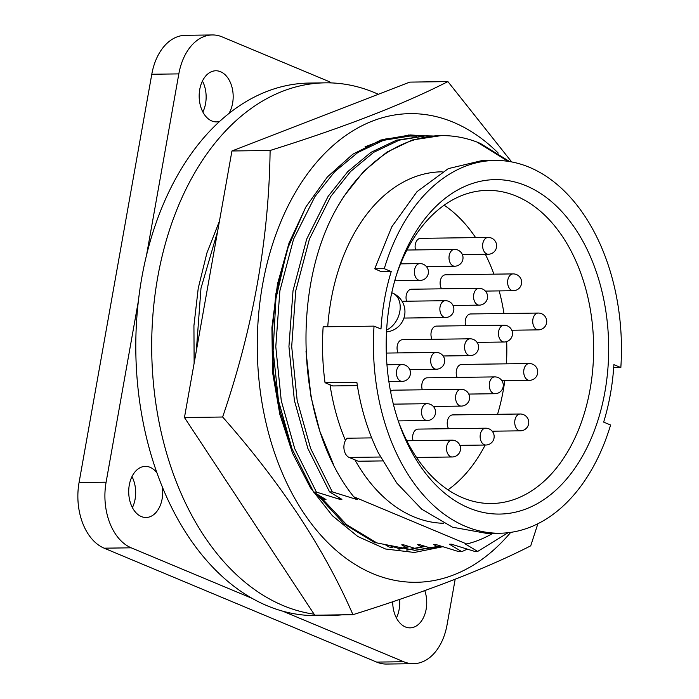 <?xml version="1.0" encoding="UTF-8"?>
<svg xmlns="http://www.w3.org/2000/svg" width="699" height="699" viewBox="0 0 699 699"><rect width="100%" height="100%" fill="white"/><g stroke="black" fill="none" stroke-linecap="round" stroke-linejoin="round"><path stroke-width="1.05" d="M319.373 495.67L346.521 524.591L376.831 542.922L414.979 550.349L441.27 546.234M375.241 542.94L344.161 523.979L316.481 493.905M292.252 449.457L280.124 411.493L273.51 372.41L272.121 332.366L275.895 293.685L288.932 244.37M391.082 547.588L393.554 546.871M392.803 546.635L390.287 547.387M399.059 549.196L409.457 546.653M408.705 546.417L398.255 549.064M407.019 550.113L425.359 546.443M424.608 546.207L406.224 550.052M440.51 545.998L414.184 550.358M510.716 532.376A234.331 155.886 -90.8 0 1 372.943 573.678A234.331 155.886 -90.8 0 1 262.518 285.009A234.331 155.886 -90.8 0 1 453.354 122.273A234.331 155.886 -90.8 0 1 498.265 153.107M537.88 523.717L530.733 545.814C486.425 568.462 427.159 591.424 352.943 614.683L314.777 615.199L184.457 417.53L222.632 417.015C253.108 328.041 268.94 239.189 270.111 150.477L231.937 150.984L184.457 417.53M270.111 150.477C343.759 127.428 403.026 104.474 447.902 81.6L511.659 161.932M447.902 81.6L409.728 82.115L231.937 150.984M352.943 614.683C324.38 548.916 280.946 483.026 222.632 417.015M442.825 546.723L414.393 552.463L385.56 549.003L357.827 536.517L332.409 515.748L310.382 487.657L292.566 453.249L279.836 414.341L272.514 372.086L271.92 327.569L277.512 283.908L289.045 242.99L305.856 206.983L327.42 176.899L352.803 154.217L380.833 140.027L410.287 134.959L424.45 135.833M420.248 135.938L408.146 135.012M470.051 338.797A8.405 5.592 89.2 0 0 464.756 344.948A8.405 5.592 89.2 0 0 468.723 355.31A8.405 5.592 89.2 0 0 470.278 355.616A8.405 8.405 0 0 0 473.406 339.452A8.405 8.405 0 0 0 470.051 338.797L402.537 339.705A8.405 5.592 89.2 0 0 397.652 344.249A8.405 5.592 89.2 0 0 398.089 352.916M461.06 389.273A8.405 5.592 89.2 0 0 455.765 395.424A8.405 5.592 89.2 0 0 459.732 405.787A8.405 5.592 89.2 0 0 461.288 406.093A8.405 8.405 0 0 0 464.416 389.928A8.405 8.405 0 0 0 461.06 389.273L393.546 390.182A8.405 5.592 89.2 0 0 390.566 391.527M488.103 237.442A8.405 5.592 89.2 0 0 482.808 243.584A8.405 5.592 89.2 0 0 486.775 253.947A8.405 5.592 89.2 0 0 488.33 254.253A8.405 8.405 0 0 0 491.458 238.088A8.405 8.405 0 0 0 488.103 237.442L420.588 238.342A8.405 5.592 89.2 0 0 415.547 249.919M479.042 288.32A8.405 5.592 89.2 0 0 473.747 294.471A8.405 5.592 89.2 0 0 477.714 304.834A8.405 5.592 89.2 0 0 479.269 305.14A8.405 8.405 0 0 0 482.397 288.975A8.405 8.405 0 0 0 479.042 288.32L411.528 289.229A8.405 5.592 89.2 0 0 406.6 301.217M538.195 313.056A8.405 5.592 89.2 0 0 532.909 319.198A8.405 5.592 89.2 0 0 536.867 329.561A8.405 5.592 89.2 0 0 538.422 329.867A8.405 8.405 0 0 0 541.55 313.702A8.405 8.405 0 0 0 538.195 313.056L470.68 313.956A8.405 5.592 89.2 0 0 465.691 325.708M520.213 414A8.405 5.592 89.2 0 0 514.918 420.151A8.405 5.592 89.2 0 0 518.885 430.514A8.405 5.592 89.2 0 0 520.44 430.82A8.405 8.405 0 0 0 523.568 414.656A8.405 8.405 0 0 0 520.213 414L452.699 414.909A8.405 5.592 89.2 0 0 447.709 419.784A8.405 5.592 89.2 0 0 448.557 428.697M485.613 428.199A8.405 5.592 89.2 0 0 480.318 434.35A8.405 5.592 89.2 0 0 484.285 444.704A8.405 5.592 89.2 0 0 485.84 445.018A8.405 8.405 0 0 0 488.968 428.845A8.405 8.405 0 0 0 485.613 428.199L418.098 429.107A8.405 5.592 89.2 0 0 413.057 440.685M494.752 376.901A8.405 5.592 89.2 0 0 489.457 383.052A8.405 5.592 89.2 0 0 493.415 393.415A8.405 5.592 89.2 0 0 494.971 393.72A8.405 8.405 0 0 0 498.107 377.556A8.405 8.405 0 0 0 494.752 376.901L427.238 377.81A8.405 5.592 89.2 0 0 422.31 389.797M503.962 325.192A8.405 5.592 89.2 0 0 498.667 331.343A8.405 5.592 89.2 0 0 502.633 341.706A8.405 5.592 89.2 0 0 504.189 342.012A8.405 8.405 0 0 0 507.317 325.848A8.405 8.405 0 0 0 503.962 325.192L436.447 326.101A8.405 5.592 89.2 0 0 431.563 330.644A8.405 5.592 89.2 0 0 431.999 339.312M513.092 273.903A8.405 5.592 89.2 0 0 507.806 280.046A8.405 5.592 89.2 0 0 511.764 290.408A8.405 5.592 89.2 0 0 513.319 290.714A8.405 8.405 0 0 0 516.456 274.55A8.405 8.405 0 0 0 513.092 273.903L445.586 274.803A8.405 5.592 89.2 0 0 440.553 279.818A8.405 5.592 89.2 0 0 441.576 288.827M529.204 363.532A8.405 5.592 89.2 0 0 523.909 369.675A8.405 5.592 89.2 0 0 527.876 380.038A8.405 5.592 89.2 0 0 529.431 380.343A8.405 8.405 0 0 0 532.559 364.179A8.405 8.405 0 0 0 529.204 363.532L461.69 364.432A8.405 5.592 89.2 0 0 456.849 368.854A8.405 5.592 89.2 0 0 457.137 377.408M378.334 94.278A266.284 177.144 89.2 0 0 374.542 92.626A266.284 177.144 89.2 0 0 325.28 82.84A266.284 177.144 89.2 0 0 152.967 314.174A266.284 177.144 89.2 0 0 283.165 605.587A266.284 177.144 89.2 0 0 314.113 614.194M325.28 82.84L309.377 83.059A266.284 177.144 89.2 0 0 228.905 113.509A266.284 177.144 89.2 0 0 219.617 121.425A266.284 177.144 89.2 0 0 146.545 255.135A266.284 177.144 89.2 0 0 138.385 300.963A266.284 177.144 89.2 0 0 156.995 472.996A266.284 177.144 89.2 0 0 162.369 487.046A266.284 177.144 89.2 0 0 252.156 598.379A266.284 177.144 89.2 0 0 267.263 605.797A266.284 177.144 89.2 0 0 282.737 611.171A266.284 177.144 89.2 0 0 316.525 615.583L332.427 615.373A266.284 177.144 89.2 0 0 342.213 614.832M442.161 171.814L441.637 171.823A175.746 116.916 89.2 0 0 327.744 326.748M330.015 384.791A175.746 116.916 89.2 0 0 345.437 440.449M354.891 459.828A175.746 116.916 89.2 0 0 413.843 516.841A175.746 116.916 89.2 0 0 443.542 523.28M371.685 437.889L347.08 438.221A10.651 7.086 89.2 0 0 343.987 448.767A10.651 7.086 89.2 0 0 349.159 457.434L358.246 461.235L382.519 460.912M357.364 385.603L332.741 385.935L325.035 382.711L356.857 382.283C360.667 407.814 367.823 431.309 378.299 452.769L396.77 483.061L421.759 509.221L452.515 527.203L486.792 533.407L499.942 533.223A186.406 124.003 89.2 0 0 610.594 425.009L603.656 422.109A175.746 116.916 89.2 0 0 613.888 364.66L620.834 367.56A186.406 124.003 89.2 0 0 529.423 167.306A186.406 124.003 89.2 0 0 494.936 160.455A186.406 124.003 89.2 0 0 384.275 268.669L391.222 271.579A175.746 116.916 89.2 0 0 380.99 329.028L374.044 326.127A186.406 124.003 89.2 0 0 499.942 533.223M391.222 271.579L381.374 271.71L374.725 268.8L391.798 226.799L417.041 191.622L448.304 168.616L481.794 160.63L494.936 160.455M613.687 367.657L620.834 367.56M526.129 185.777A167.227 111.246 -90.8 0 1 604.932 391.781A167.227 111.246 -90.8 0 1 468.749 507.911A167.227 111.246 -90.8 0 1 399.347 424.101A167.227 111.246 -90.8 0 1 397.312 272.243A167.227 111.246 -90.8 0 1 526.129 185.777M398.5 421.646A156.576 104.16 89.2 0 0 462.624 497.758A156.576 104.16 89.2 0 0 491.589 503.516A156.576 104.16 89.2 0 0 592.901 367.491A156.576 104.16 89.2 0 0 516.351 196.139A156.576 104.16 89.2 0 0 487.386 190.381A156.576 104.16 89.2 0 0 396.525 274.724M447.98 489.842A156.576 104.16 89.2 0 0 485.185 445.027M497.539 414.306A156.576 104.16 89.2 0 0 504.783 380.675M506.408 363.838A156.576 104.16 89.2 0 0 506.679 341.601M503.979 313.51A156.576 104.16 89.2 0 0 499.182 290.906M493.905 274.157A156.576 104.16 89.2 0 0 485.342 254.296M475.617 237.608A156.576 104.16 89.2 0 0 444.153 205.218M399.531 599.427A25.566 17.003 -90.8 0 1 396.412 617.986M392.716 601.734A25.566 17.003 89.2 0 0 405.341 626.924A25.566 17.003 89.2 0 0 410.068 627.859A25.566 17.003 89.2 0 0 424.765 590.611M156.995 472.996A25.566 17.003 89.2 0 0 150.093 467.308A25.566 17.003 89.2 0 0 145.366 466.373A25.566 17.003 89.2 0 0 128.826 488.584A25.566 17.003 89.2 0 0 141.32 516.552A25.566 17.003 89.2 0 0 146.056 517.496A25.566 17.003 89.2 0 0 162.369 487.046M131.98 476.613A25.566 17.003 -90.8 0 1 132.399 507.623M228.905 113.509A25.566 17.003 89.2 0 0 220.561 71.717A25.566 17.003 89.2 0 0 215.834 70.774A25.566 17.003 89.2 0 0 199.294 92.984A25.566 17.003 89.2 0 0 211.788 120.962A25.566 17.003 89.2 0 0 216.515 121.897A25.566 17.003 89.2 0 0 219.617 121.425M202.448 81.014A25.566 17.003 -90.8 0 1 202.867 112.023M331.317 82.919A25.566 17.003 -90.8 0 0 328.556 81.364L222.203 36.907A53.255 35.431 89.2 0 0 212.347 34.95A53.255 35.431 89.2 0 0 178.83 73.893L146.545 255.135M178.83 73.893L151.788 74.251A53.255 35.431 -90.8 0 1 185.314 35.317L212.347 34.95M282.737 611.171L403.699 661.735A53.255 35.431 89.2 0 0 413.546 663.683A53.255 35.431 89.2 0 0 447.072 624.749L455.171 579.244M413.546 663.683L386.512 664.05A53.255 35.431 -90.8 0 1 376.665 662.093L403.699 661.735M138.385 300.963L106.099 482.205A53.255 35.431 89.2 0 0 131.194 547.815L252.156 598.379M131.194 547.815L104.16 548.182A53.255 35.431 -90.8 0 1 79.057 482.572L106.099 482.205M104.16 548.182L376.665 662.093M151.788 74.251L79.057 482.572M325.035 382.711A186.406 124.003 89.2 0 1 323.148 326.809L374.044 326.127M374.725 268.8L384.275 268.669M196.332 350.889L200.98 288.285L217.642 231.229M219.425 221.207L206.913 252.933L198.236 288.285L193.929 325.664L194.13 363.253M230.792 487.815L234.348 493.206M508.112 532.708L477.67 551.441L465.342 544.014L466.687 543.997L353.764 496.788L357.801 499.138L355.808 499.165L354.061 496.963M466.687 543.997A199.014 132.391 89.2 0 0 492.882 533.32M508.051 161.329L476.919 142.028A211.963 141.006 89.2 0 0 441.156 135.615A211.963 141.006 89.2 0 0 337.503 206.834C289.902 288.949 296.953 426.722 353.764 496.788M476.919 142.028L480.309 143.4L509.615 161.565M477.67 551.441L474.909 551.476L451.423 544.198L449.44 544.224L461.768 551.651L459.007 551.694L435.521 544.416L433.537 544.442L437.661 546.836M441.156 135.615L412.445 139.966L386.87 152.129L363.707 171.36L344.022 196.157L337.503 206.834M333.187 463.734L319.88 431.362L311.055 397.154L306.013 351.545M355.808 499.165L332.322 491.886L310.636 448.487L297.162 400.457L291.693 346.503L295.764 290.767L309.439 239.041L330.872 196.332L350.548 171.543L373.712 152.312L399.278 140.15L425.857 135.816L432.463 135.973M467.264 549.152L461.768 551.651M425.883 135.816L396.525 140.184L370.959 152.347L347.796 171.578L328.119 196.367L306.686 239.075L293.003 290.801L288.94 346.538L294.401 400.492L307.883 448.522L329.57 491.921L332.322 491.886M329.57 491.921L341.898 499.348L339.906 499.374L338.159 497.181M339.906 499.374L316.42 492.096L294.733 448.697L281.251 400.667L275.79 346.713L279.853 290.976L293.536 239.259L314.969 196.55L334.646 171.753L357.809 152.531L383.375 140.359L409.955 136.034L416.552 136.183M409.972 136.034L385.883 138.9L365.027 146.807M305.646 207.341L287.202 249.464L275.939 298.648L273.117 350.618L278.499 400.702L291.981 448.732L313.668 492.14L316.42 492.096M313.668 492.14L325.987 499.567L324.004 499.593L322.248 497.391M421.75 547.055L417.626 544.652L419.618 544.626L431.484 548.348M324.004 499.593L321.793 498.894M405.848 547.265L401.724 544.87L403.716 544.844L415.582 548.566M389.387 547.151L385.822 545.08L387.814 545.054L399.679 548.776M322.632 615.094A266.284 177.144 89.2 0 0 332.427 615.373M451.991 440.16A8.405 5.592 89.2 0 0 446.705 446.312A8.405 5.592 89.2 0 0 450.663 456.665A8.405 5.592 89.2 0 0 452.218 456.98A8.405 8.405 0 0 0 455.355 440.807A8.405 8.405 0 0 0 451.991 440.16L406.792 440.763M436.141 352.401A8.405 5.592 89.2 0 0 430.846 358.552A8.405 5.592 89.2 0 0 434.813 368.915A8.405 5.592 89.2 0 0 436.368 369.221A8.405 8.405 0 0 0 439.496 353.056A8.405 8.405 0 0 0 436.141 352.401L386.311 353.074M401.899 364.546A8.405 5.592 89.2 0 0 396.613 370.697A8.405 5.592 89.2 0 0 400.571 381.051A8.405 5.592 89.2 0 0 402.126 381.366A8.405 8.405 0 0 0 405.254 365.193A8.405 8.405 0 0 0 401.899 364.546L386.958 364.747M427.002 403.699A8.405 5.592 89.2 0 0 421.707 409.85A8.405 5.592 89.2 0 0 425.674 420.204A8.405 5.592 89.2 0 0 427.229 420.518A8.405 8.405 0 0 0 430.357 404.345A8.405 8.405 0 0 0 427.002 403.699L393.354 404.153M454.49 249.403A8.405 5.592 89.2 0 0 449.195 255.546A8.405 5.592 89.2 0 0 453.162 265.908A8.405 5.592 89.2 0 0 454.717 266.214A8.405 8.405 0 0 0 457.845 250.05A8.405 8.405 0 0 0 454.49 249.403L406.949 250.041M445.35 300.692A8.405 5.592 89.2 0 0 440.055 306.844A8.405 5.592 89.2 0 0 444.022 317.206A8.405 5.592 89.2 0 0 445.578 317.512A8.405 8.405 0 0 0 448.706 301.348A8.405 8.405 0 0 0 445.35 300.692L402.039 301.278M419.881 263.593A8.405 5.592 89.2 0 0 414.594 269.744A8.405 5.592 89.2 0 0 418.552 280.107A8.405 5.592 89.2 0 0 420.108 280.413A8.405 8.405 0 0 0 423.245 264.248A8.405 8.405 0 0 0 419.881 263.593L400.579 263.855M386.626 329.963A20.236 14.522 -67.3 0 0 399.898 311.046A20.236 14.522 -67.3 0 0 392.515 293.056A20.236 20.236 0 0 1 386.521 331.885M349.159 457.434L380.439 457.015M391.763 292.741L392.515 293.056M529.431 380.343L501.908 380.719M513.319 290.714L485.394 291.09M504.189 342.012L477.05 342.379M494.971 393.72L468.767 394.07M485.84 445.018L459.881 445.368M520.44 430.82L492.166 431.204M538.422 329.867L511.773 330.225M420.108 280.413L394.752 280.753M445.578 317.512L403.926 318.071M454.717 266.214L426.434 266.599M479.269 305.14L453.057 305.489M488.33 254.253L462.371 254.602M427.229 420.518L398.247 420.903M402.126 381.366L388.871 381.54M436.368 369.221L409.719 369.579M452.218 456.98L416.525 457.461M461.288 406.093L433.354 406.469M470.278 355.616L443.14 355.983"/></g></svg>

